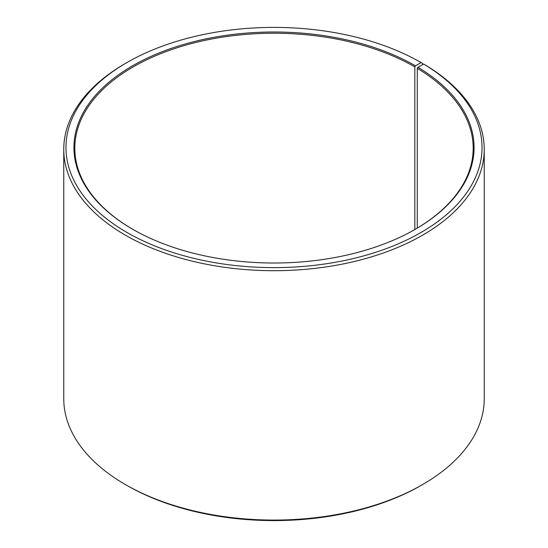 <?xml version="1.0" encoding="UTF-8"?>
<svg xmlns="http://www.w3.org/2000/svg" width="548" height="548" viewBox="0 0 548 548"><rect width="100%" height="100%" fill="white"/><g stroke="black" fill="none" stroke-linecap="round" stroke-linejoin="round"><path stroke-width="0.82" d="M415.158 229.365A199.184 114.998 -0 0 0 473.184 148.234A199.184 114.998 -0 0 0 417.281 68.349L417.281 228.112M422.666 64.623L422.666 63.479L421.104 62.582L415.466 65.829A200.068 115.505 -0 0 0 132.534 65.829A200.068 115.505 -0 0 0 132.527 229.18A200.068 115.505 -0 0 0 132.534 229.187A200.068 115.505 -0 0 0 415.473 229.18A200.068 115.505 -0 0 0 417.919 67.267L417.281 68.349M421.104 62.582A208.035 120.108 -0 0 0 126.896 62.582A208.035 120.108 -0 0 0 126.896 232.434A208.035 120.108 -0 0 0 419.816 233.174A208.035 120.108 -0 0 0 423.645 64.075L417.919 67.267M126.896 62.582L125.328 63.486A210.247 121.389 -0 0 0 63.753 149.316A210.247 121.389 -0 0 0 125.334 235.147A210.247 121.389 -0 0 0 354.46 261.458A210.247 121.389 -0 0 0 484.247 149.316A210.247 121.389 -0 0 0 425.241 64.993L423.645 64.075M63.753 149.316L63.753 398.684A210.247 121.389 -0 0 0 125.328 484.514A210.247 121.389 -0 0 0 125.334 484.521L126.896 485.418A208.035 120.108 -0 0 0 126.896 485.418L126.896 485.418A208.035 120.108 -0 0 0 421.104 485.418L422.672 484.514A210.247 121.389 -0 0 0 484.247 398.684L484.247 149.316M125.334 484.521A210.247 121.389 -0 0 0 422.672 484.514M415.466 65.829L414.843 66.918A199.184 114.998 -0 0 0 197.773 41.991A199.184 114.998 -0 0 0 74.816 148.234A199.184 114.998 -0 0 0 132.842 229.365M414.843 66.918L414.843 229.544M126.896 485.418L125.328 484.514"/></g></svg>
